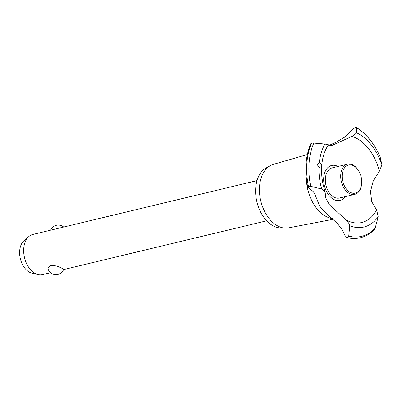 <?xml version="1.0" encoding="UTF-8"?>
<svg xmlns="http://www.w3.org/2000/svg" width="402" height="402" viewBox="0 0 402 402"><rect width="100%" height="100%" fill="white"/><g stroke="black" fill="none" stroke-linecap="round" stroke-linejoin="round"><path stroke-width="0.6" d="M61.36 267.973L63.672 269.3A8.266 8.266 0 0 1 47.938 268.541L50.345 265.415C54.169 265.28 57.843 266.129 61.36 267.973M257.024 180.614L32.828 234.451A20.668 13.502 76.5 0 0 28.944 236.461A20.668 13.502 76.5 0 0 24.231 256.365A20.668 13.502 76.5 0 0 36.26 274.003A20.668 13.502 76.5 0 0 38.11 274.616A20.668 13.502 76.5 0 0 42.476 274.646L50.562 272.702M38.11 274.616L31.959 273.159A17.658 11.537 -103.5 0 1 30.376 272.631A17.658 11.537 -103.5 0 1 20.1 257.561A17.658 11.537 -103.5 0 1 24.13 240.557L28.944 236.461M333.142 219.286L288.561 227.879A32.668 21.346 -103.5 0 1 285.279 228.12L280.37 227.929A31.311 20.457 -103.5 0 1 274.682 226.592A31.311 20.457 -103.5 0 1 256.099 197.764A31.311 20.457 -103.5 0 1 265.993 168.046L270.28 165.644A32.668 21.346 -103.5 0 1 273.31 164.373L307.339 154.554M285.279 228.12A32.668 21.346 -103.5 0 1 279.345 226.733A32.668 21.346 -103.5 0 1 259.953 196.653A32.668 21.346 -103.5 0 1 270.28 165.644M332.328 218.557A34.929 22.824 -103.5 0 1 327.65 217.221A34.929 22.824 -103.5 0 1 306.379 178.88M345.001 235.542L341.549 228.783L337.308 223.401L325.143 212.367L321.022 208.005L319.359 205.342L314.56 193.503L313.223 191.568L307.671 186.94L308.404 186.332L310.711 186.327L321.68 189.02L325.077 191.643L325.776 198.04L329.419 204.769L346.348 220.1L349.539 224.301L349.735 225.743L348.74 236.105L347.594 237.582L346.891 237.577L345.001 235.542M328.73 145.554L335.826 142.348L344.424 137.283L347.187 135.178L352.604 129.489L355.463 127.364L356.509 127.771L356.403 132.725L356.051 133.439L352.026 136.389L331.891 145.444L328.454 144.881M347.594 237.582A59.004 38.557 -103.5 0 0 360.378 237.733A59.004 38.557 -103.5 0 0 360.649 237.662C365.921 236.311 370.574 233.502 374.604 229.251L375.192 228.11L378.176 216.713L376.639 209.929L371.775 201.759L370.478 191.513L373.282 180.769L379.418 171.162L381.9 164.775L380.126 156.855M345.217 196.628A17.969 11.743 -103.5 0 1 334.605 199.864A17.969 11.743 -103.5 0 1 323.716 177.779A17.969 11.743 -103.5 0 1 337.032 166.031A17.969 11.743 -103.5 0 1 337.976 166.488M376.639 209.929A44.527 29.095 -103.5 0 1 349.815 221.658A44.527 29.095 -103.5 0 1 348.584 221.175M352.026 136.389A44.527 29.095 -103.5 0 1 354.438 137.278A44.527 29.095 -103.5 0 1 379.418 171.162M380.217 157.011C374.322 143.569 366.343 133.7 356.283 127.404L356.509 127.771A57.938 37.858 -103.5 0 1 380.277 157.197M328.464 144.846L324.901 144.032L313.806 143.092L311.535 143.132L310.786 143.549C305.5 156.313 304.46 170.78 307.671 186.94M317.208 164.483L319.424 162.157L321.816 164.669L321.62 167.428L321.203 168.106L319.007 167.383L317.208 164.483M361.584 184.272L361.514 184.825A15.502 10.13 -103.5 0 1 354.805 194.327L339.439 198.02A15.502 10.13 -103.5 0 1 334.771 197.538A15.502 10.13 -103.5 0 1 325.409 181.875A15.502 10.13 -103.5 0 1 332.198 167.875L347.564 164.187A15.502 10.13 -103.5 0 1 352.227 164.664A15.502 10.13 -103.5 0 1 357.855 169.604L358.172 170.066A14.467 9.452 76.5 0 0 352.921 165.453A14.467 9.452 76.5 0 0 342.202 174.915A14.467 9.452 76.5 0 0 350.966 192.694A14.467 9.452 76.5 0 0 361.584 184.272A14.467 9.452 76.5 0 0 358.172 170.066M354.805 194.327A15.502 10.13 -103.5 0 1 350.137 193.849A15.502 10.13 -103.5 0 1 340.775 178.181A15.502 10.13 -103.5 0 1 347.564 164.187M308.434 186.327A59.004 38.557 -103.5 0 1 306.857 163.393A59.004 38.557 -103.5 0 1 311.535 143.132M308.404 186.332A59.004 38.557 -103.5 0 1 306.826 163.403A59.004 38.557 -103.5 0 1 311.505 143.137M319.379 162.167A49.416 32.291 -103.5 0 1 324.901 144.032M310.711 186.327A57.938 37.858 -103.5 0 1 309.063 163.348A57.938 37.858 -103.5 0 1 313.806 143.092M321.68 189.02A49.416 32.291 -103.5 0 1 319.007 167.383M356.403 132.725A49.416 32.291 -103.5 0 1 381.9 164.775M378.176 216.713A49.416 32.291 -103.5 0 1 349.735 225.743M375.192 228.11A57.938 37.858 -103.5 0 1 348.74 236.105M360.348 237.738L360.378 237.733A59.004 38.557 -103.5 0 1 360.348 237.738A59.004 38.557 -103.5 0 1 360.242 237.763A59.004 38.557 -103.5 0 1 347.564 237.587M266.677 220.804L63.561 269.581M63.662 227.05A8.266 8.266 0 0 0 50.662 230.17M349.815 221.658L346.348 220.1M321.816 164.669C322.65 156.569 324.881 149.941 328.519 144.785M321.62 167.428C321.268 175.508 322.419 183.578 325.077 191.643M346.891 237.577C351.448 238.713 355.901 238.773 360.242 237.763"/></g></svg>
